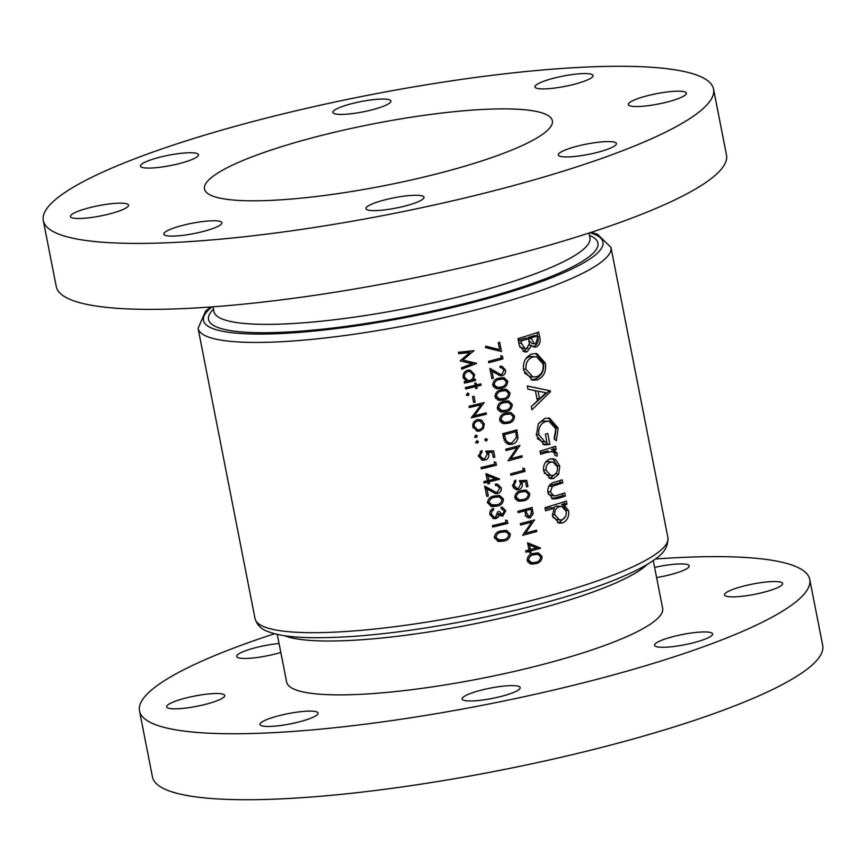 <?xml version="1.0" encoding="UTF-8"?>
<svg xmlns="http://www.w3.org/2000/svg" width="866" height="866" viewBox="0 0 866 866"><rect width="100%" height="100%" fill="white"/><g stroke="black" fill="none" stroke-linecap="round" stroke-linejoin="round"><path stroke-width="1.3" d="M670.869 637.224A29.596 5.239 -11.1 0 0 654.523 645.322A29.596 5.239 -11.1 0 0 696.253 642.009A29.596 5.239 -11.1 0 0 712.61 633.923A29.596 5.239 -11.1 0 0 670.869 637.224M478.465 690.895A29.596 5.239 -11.1 0 0 462.108 698.992A29.596 5.239 -11.1 0 0 503.839 695.69A29.596 5.239 -11.1 0 0 520.195 687.593A29.596 5.239 -11.1 0 0 478.465 690.895M276.373 716.399A29.596 5.239 -11.1 0 0 260.017 724.485A29.596 5.239 -11.1 0 0 301.758 721.183A29.596 5.239 -11.1 0 0 318.114 713.097A29.596 5.239 -11.1 0 0 276.373 716.399M182.986 698.786A29.596 5.239 -11.1 0 0 166.629 706.873A29.596 5.239 -11.1 0 0 208.37 703.571A29.596 5.239 -11.1 0 0 224.727 695.474A29.596 5.239 -11.1 0 0 182.986 698.786M279.058 643.492A29.596 5.239 -11.1 0 0 253.013 648.374A29.596 5.239 -11.1 0 0 236.656 656.46A29.596 5.239 -11.1 0 0 278.387 653.159A29.596 5.239 -11.1 0 0 280.811 652.455M656.612 577.568A29.596 5.239 -11.1 0 0 672.882 573.985A29.596 5.239 -11.1 0 0 689.239 565.899A29.596 5.239 -11.1 0 0 654.609 567.414M740.895 586.812A29.596 5.239 -11.1 0 0 724.539 594.91A29.596 5.239 -11.1 0 0 766.269 591.597A29.596 5.239 -11.1 0 0 782.626 583.511A29.596 5.239 -11.1 0 0 740.895 586.812M277.261 634.345L286.624 682.072A191.592 33.926 -11.1 0 0 556.773 660.682A191.592 33.926 -11.1 0 0 662.642 608.311L653.267 560.573M274.641 633.706A341.518 60.479 -11.1 0 0 139.502 710.943A341.518 60.479 -11.1 0 0 621.052 672.806A341.518 60.479 -11.1 0 0 809.753 579.441A341.518 60.479 -11.1 0 0 655.454 559.003M139.502 710.943L152.448 776.91A341.518 60.479 -11.1 0 0 633.988 738.774A341.518 60.479 -11.1 0 0 822.7 645.408L809.753 579.441M551.306 78.849A29.596 5.239 -11.1 0 0 534.95 86.946A29.596 5.239 -11.1 0 0 576.68 83.634A29.596 5.239 -11.1 0 0 593.037 75.548A29.596 5.239 -11.1 0 0 551.306 78.849M349.215 104.342A29.596 5.239 -11.1 0 0 332.858 112.439A29.596 5.239 -11.1 0 0 374.599 109.138A29.596 5.239 -11.1 0 0 390.945 101.041A29.596 5.239 -11.1 0 0 349.215 104.342M156.8 158.023A29.596 5.239 -11.1 0 0 140.454 166.11A29.596 5.239 -11.1 0 0 182.185 162.808A29.596 5.239 -11.1 0 0 198.541 154.722A29.596 5.239 -11.1 0 0 156.8 158.023M86.784 208.435A29.596 5.239 -11.1 0 0 70.427 216.522A29.596 5.239 -11.1 0 0 112.169 213.22A29.596 5.239 -11.1 0 0 128.514 205.123A29.596 5.239 -11.1 0 0 86.784 208.435M180.171 226.048A29.596 5.239 -11.1 0 0 163.815 234.145A29.596 5.239 -11.1 0 0 205.556 230.832A29.596 5.239 -11.1 0 0 221.902 222.746A29.596 5.239 -11.1 0 0 180.171 226.048M382.263 200.555A29.596 5.239 -11.1 0 0 365.907 208.641A29.596 5.239 -11.1 0 0 407.637 205.339A29.596 5.239 -11.1 0 0 423.994 197.242A29.596 5.239 -11.1 0 0 382.263 200.555M574.667 146.874A29.596 5.239 -11.1 0 0 558.321 154.971A29.596 5.239 -11.1 0 0 600.051 151.658A29.596 5.239 -11.1 0 0 616.408 143.572A29.596 5.239 -11.1 0 0 574.667 146.874M644.694 96.462A29.596 5.239 -11.1 0 0 628.337 104.559A29.596 5.239 -11.1 0 0 670.067 101.257A29.596 5.239 -11.1 0 0 686.424 93.16A29.596 5.239 -11.1 0 0 644.694 96.462M302.44 140.509A177.249 31.393 -11.1 0 0 204.495 188.961A177.249 31.393 -11.1 0 0 454.423 169.173A177.249 31.393 -11.1 0 0 552.356 120.72A177.249 31.393 -11.1 0 0 302.44 140.509M43.3 220.592L56.247 286.559A341.518 60.479 -11.1 0 0 537.786 248.423A341.518 60.479 -11.1 0 0 726.498 155.057L713.552 89.09A341.518 60.479 -11.1 0 0 232.012 127.226A341.518 60.479 -11.1 0 0 43.3 220.592A341.518 60.479 -11.1 0 0 524.85 182.466A341.518 60.479 -11.1 0 0 713.552 89.09M559.772 466.092L555.864 459.868L553.298 458.818L549.91 459.067C545.039 461.134 542.96 465.15 543.686 471.104L550.462 478.692L553.72 478.487L558.678 474.135L559.772 466.092L557.293 465.627L557.542 467.856M566.353 501.1A210.373 37.249 168.9 0 1 544.995 507.649L545.612 510.788A210.373 37.249 -11.1 0 0 554.197 508.234L552.432 515.671L559.176 523.172L562.532 522.945C567.306 520.737 569.298 516.612 568.497 510.594L564.253 505.105A210.373 37.249 -11.1 0 0 566.97 504.228L566.353 501.1M555.604 446.271A210.373 37.249 168.9 0 1 540.048 451.11L540.665 454.249A210.373 37.249 -11.1 0 0 546.056 452.615L552.356 451.543L554.814 453.654L554.857 455.267L557.055 456.133L557.249 453.275L554.056 450.103A210.373 37.249 -11.1 0 0 556.221 449.411L555.604 446.271M554.846 450.103L551.361 449.595L553.72 448.934L556.221 449.411M550.43 391.789L550.246 390.815L527.275 385.955L527.892 389.126L535.415 390.772L537.375 400.763L531.313 406.544L531.94 409.759L550.43 391.789L548.481 391.421L531.886 406.002M538.728 332.111A210.373 37.249 168.9 0 1 517.987 338.649L519.319 345.426L524.666 351.964L527.145 351.802L531.518 345.469L534.041 347.093L536.227 346.93C539.713 345.025 540.871 341.734 539.702 337.08L538.728 332.111M545.353 363.114L536.877 353.609L532.06 353.923C525.521 356.716 522.696 362.129 523.594 370.183L532.655 380.228L537.266 379.893C543.794 376.991 546.5 371.406 545.353 363.114L543.458 362.757C544.53 370.962 541.488 376.494 534.333 379.34L537.266 379.893M556.34 440.707L558.105 428.075L549.488 418.116L544.822 418.43L538.338 423.615L536.39 435.392L544.411 444.875L549.91 444.431L547.767 433.465A210.373 37.249 168.9 0 1 545.364 434.223L546.901 442.05L545.06 442.006L538.89 434.84C538.067 428.345 540.276 423.918 545.515 421.536L549.012 421.287L555.766 428.789L554.153 438.889L556.34 440.707M553.991 496.002L550.397 491.996L552.281 486.551L555.669 485.187A210.373 37.249 -11.1 0 0 562.792 482.925L562.175 479.796A210.373 37.249 168.9 0 1 554.825 482.135C549.639 483.315 547.344 486.844 547.929 492.722L553.071 499.065L557.888 498.459A210.373 37.249 -11.1 0 0 565.379 496.088L564.762 492.949A210.373 37.249 168.9 0 1 557.639 495.211L553.991 496.002L548.297 494.183M540.416 548.016L527.589 542.787L528.996 549.964A210.373 37.249 168.9 0 1 525.684 550.83L525.943 552.194A210.373 37.249 -11.1 0 0 529.256 551.328L529.602 553.071A210.373 37.249 -11.1 0 0 531.064 552.681L530.728 550.938A210.373 37.249 -11.1 0 0 540.471 548.297L536.519 547.28L540.471 548.297M458.45 352.289L458.72 353.664L469.946 352.505L460.138 360.895L472.122 363.752L461.491 367.801L461.762 369.165L476.462 363.536L462.855 360.083L473.94 350.665L458.45 352.289M521.364 490.578C517.262 491.195 515.086 493.544 514.848 497.614L518.723 501.262L523.378 500.851C527.47 500.158 529.591 497.744 529.743 493.62L526.138 490.102L521.364 490.578M524.46 468.603L522.858 468.116L523.313 470.444A210.373 37.249 168.9 0 1 510.572 473.843L510.843 475.207A210.373 37.249 -11.1 0 0 525.002 471.407L524.46 468.603L522.891 468.311M480.857 383.876A210.373 37.249 168.9 0 1 476.462 384.948L476.084 383.01A210.373 37.249 168.9 0 1 474.73 383.335L475.109 385.273A210.373 37.249 168.9 0 1 465.378 387.589L465.648 388.942A210.373 37.249 -11.1 0 0 475.38 386.637L475.759 388.574A210.373 37.249 -11.1 0 0 477.112 388.249L476.722 386.312A210.373 37.249 -11.1 0 0 481.117 385.229L480.857 383.876M474.038 396.303A210.373 37.249 168.9 0 1 472.49 396.671L473.626 402.484A210.373 37.249 -11.1 0 0 475.185 402.116L474.038 396.303M484.321 423.983L481.68 420.216L477.469 419.642C474.027 420.757 472.49 423.117 472.847 426.711L477.285 431.16L479.71 431.084L483.336 428.627L484.321 423.983L482.817 423.701M487.363 439.495L485.869 438.542L484.863 440.101L486.356 441.054L487.363 439.495L485.09 439.062M499.671 342.254A210.373 37.249 168.9 0 1 498.242 342.644L499.617 349.658L485.783 346.162L485.393 347.504L501.49 351.553L499.671 342.254M500.115 367.671L501.587 367.639L504.044 370.291L501.847 374.35L500.44 374.404L489.875 368.342L491.888 378.626A210.373 37.249 -11.1 0 0 493.371 378.236L491.985 371.2L500.31 375.757L502.226 375.671C504.759 374.718 505.841 372.813 505.484 369.966L501.944 366.231L499.855 366.307L500.115 367.671M501.587 389.732C497.474 390.36 495.298 392.699 495.06 396.769L498.935 400.428L503.601 400.016C507.682 399.313 509.803 396.909 509.955 392.785L506.361 389.256L501.587 389.732M506.145 413.006C502.042 413.623 499.866 415.972 499.628 420.042L503.503 423.69L508.169 423.279C512.25 422.586 514.372 420.172 514.523 416.048L510.918 412.53L506.145 413.006M505.744 449.216L506.004 450.569A210.373 37.249 -11.1 0 0 517.175 447.603L508.028 460.853A210.373 37.249 -11.1 0 0 522.187 457.053L521.927 455.7A210.373 37.249 168.9 0 1 510.821 458.699L519.914 445.416A210.373 37.249 168.9 0 1 505.744 449.216M494.822 457.075L493.598 450.872L485.815 451.143L487.244 454.293L484.614 458.742L482.979 458.796L479.991 455.808L482.081 451.825L481.821 450.472L478.411 456.101L482.438 460.192L484.83 460.106C487.796 459.251 489.138 457.27 488.835 454.163L488.186 452.453L492.278 452.312L493.295 457.454A210.373 37.249 -11.1 0 0 494.822 457.075L493.155 456.761M499.52 479.006L485.956 473.637L487.363 480.814A210.373 37.249 168.9 0 1 483.834 481.648L484.094 483.001A210.373 37.249 -11.1 0 0 487.623 482.178L487.969 483.921A210.373 37.249 -11.1 0 0 489.528 483.553L489.193 481.799A210.373 37.249 -11.1 0 0 499.574 479.288L496.564 478.454L499.574 479.288M494.594 495.947C490.253 496.489 487.915 498.805 487.59 502.886L491.65 506.578L496.608 506.22C500.938 505.592 503.222 503.222 503.46 499.076L499.671 495.525L494.594 495.947M507.281 520.607L505.582 520.087L506.036 522.415A210.373 37.249 168.9 0 1 492.473 525.662L492.732 527.026A210.373 37.249 -11.1 0 0 507.833 523.4L507.281 520.607L505.625 520.293M501.446 530.847C497.095 531.399 494.757 533.705 494.432 537.797L498.502 541.477L503.46 541.131C507.779 540.503 510.063 538.122 510.301 533.986L506.523 530.436L501.446 530.847M502.486 514.75L499.271 511.47A210.373 37.249 168.9 0 1 497.723 511.838L495.428 517.262L494.226 517.294L491.444 514.166L491.78 511.449L493.652 509.771L493.393 508.407C490.676 509.576 489.496 511.6 489.864 514.512L493.837 518.637L495.828 518.582L498.34 517.045L499.314 515.097L502.745 516.114L505.744 510.745L502.312 507.281L501.046 507.184L501.306 508.537L504.228 511.135L502.486 514.75L497.874 513.506M495.59 485.545L497.149 485.534L499.725 488.207L497.344 492.234L495.85 492.267L484.711 486.107L486.724 496.38A210.373 37.249 -11.1 0 0 488.294 496.012L486.909 488.976L495.698 493.62L497.733 493.555C500.429 492.646 501.598 490.762 501.262 487.904L497.549 484.126L495.33 484.191L495.59 485.545M495.861 462.422L494.172 461.914L494.627 464.241A210.373 37.249 168.9 0 1 481.052 467.488L481.323 468.842A210.373 37.249 -11.1 0 0 496.413 465.226L495.861 462.422L494.205 462.108M478.443 441.628L476.928 440.664L475.889 442.223L477.415 443.186L478.443 441.628L476.549 441.27L475.65 442.851M502.702 433.704L503.622 438.391L508.721 444.453L512.098 444.269C515.292 443.457 517.219 441.335 517.9 437.893L516.861 429.904A210.373 37.249 168.9 0 1 502.702 433.704M503.86 401.369C499.758 401.986 497.582 404.335 497.344 408.406L501.219 412.054L505.885 411.653C509.966 410.949 512.087 408.546 512.239 404.411L508.634 400.893L503.86 401.369M499.303 378.096C495.19 378.723 493.014 381.062 492.776 385.132L496.651 388.791L501.317 388.379C505.398 387.676 507.519 385.273 507.671 381.148L504.077 377.619L499.303 378.096M502.388 356.132L500.786 355.634L501.241 357.961A210.373 37.249 168.9 0 1 488.511 361.371L488.77 362.724A210.373 37.249 -11.1 0 0 502.94 358.925L502.388 356.132L500.829 355.839M477.339 435.999L475.824 435.046L474.785 436.605L476.311 437.568L477.339 435.999L475.445 435.652L474.546 437.233M469.026 406.208L469.296 407.561A210.373 37.249 -11.1 0 0 481.193 404.725L471.31 417.845A210.373 37.249 -11.1 0 0 486.411 414.219L486.14 412.865A210.373 37.249 168.9 0 1 474.308 415.723L484.126 402.582A210.373 37.249 168.9 0 1 469.026 406.208M469.123 394.117L467.597 393.153L466.568 394.712L468.095 395.675L469.123 394.117L467.229 393.759L466.33 395.34M468.138 393.132L467.597 393.153M475.586 380.488L475.315 379.135A210.373 37.249 168.9 0 1 473.291 379.622L474.633 374.61L470.173 370.096L467.824 370.172C464.382 371.298 462.823 373.668 463.158 377.305L466.179 381.321A210.373 37.249 168.9 0 1 464.241 381.765L464.501 383.129A210.373 37.249 -11.1 0 0 475.586 380.488L472.944 379.99L464.36 382.393M527.979 486.53L526.755 480.327L519.427 480.684L520.812 483.823L518.398 488.305L516.85 488.392L514.014 485.425L515.93 481.409L515.66 480.056L512.52 485.729L516.352 489.788L518.604 489.68C521.408 488.76 522.642 486.768 522.306 483.683L521.689 481.972L525.532 481.777L526.55 486.93A210.373 37.249 -11.1 0 0 527.979 486.53L526.409 486.237M532.081 507.476A210.373 37.249 168.9 0 1 517.911 511.276L518.182 512.629A210.373 37.249 -11.1 0 0 524.785 510.886L525.987 515.757L528.455 517.911L530.154 517.814L533.131 513.949L532.081 507.476M533.694 553.406C529.581 554.034 527.416 556.373 527.178 560.443L531.042 564.102L535.708 563.69C539.799 562.987 541.91 560.583 542.073 556.459L538.468 552.93L533.694 553.406M520.347 523.681L520.618 525.045A210.373 37.249 -11.1 0 0 531.789 522.068L522.631 535.318A210.373 37.249 -11.1 0 0 536.801 531.518L536.53 530.165A210.373 37.249 168.9 0 1 525.424 533.164L534.517 519.892A210.373 37.249 168.9 0 1 520.347 523.681M536.963 332.696L537.743 336.712C538.944 341.323 537.613 344.571 533.737 346.465L536.227 346.93M533.737 346.465L532.785 346.649M529.256 345.036L531.518 345.469M527.914 347.818L523.908 351.195L527.145 351.802M523.908 351.195L523.064 351.369M537.017 336.008L537.461 338.249L535.643 343.791L534.344 343.889L530.999 337.957A210.373 37.249 -11.1 0 0 537.017 336.008L534.809 335.597L528.217 337.437L530.999 337.957M528.217 337.437L528.466 338.682M528.953 340.533L531.746 343.391L534.344 343.889M528.606 338.714L529.353 343.878L526.474 348.684L525.045 348.76L521.538 343.445L521.061 341.042A210.373 37.249 -11.1 0 0 528.606 338.714L525.64 338.151L518.29 340.197M518.831 342.925L521.538 343.445M519.73 347.028L525.045 348.771M518.355 340.533L521.061 341.042M505.019 530.317L506.881 532.092M508.537 533.651L510.301 533.986M504.034 539.55L501.1 540.687L503.46 541.131M501.1 540.687L497.506 541.218M499.281 540.103L496.023 537.472C496.402 534.322 498.296 532.568 501.717 532.2L505.971 531.821L508.786 534.409C508.429 537.548 506.567 539.334 503.2 539.767L496.824 539.659M505.971 531.821L503.276 531.313L496.748 532.72M494.356 537.158L496.023 537.472M494.237 537.136L497.246 539.724M504.878 522.707L507.833 523.4M504.9 522.847L492.592 526.279M501.089 507.411L502.312 508.797M504.012 510.42L505.744 510.745M501.522 514.75L500.072 515.606L502.745 516.114M497.755 514.805L499.314 515.097M496.564 516.71L498.34 517.045M496.012 516.601L493.728 518.193L495.828 518.582M493.728 518.193L492.841 518.333M491.693 509.403L493.652 509.771M490.253 511.156L491.78 511.449M489.777 513.852L491.444 514.166M489.929 514.761L492.256 516.926L494.226 517.294M498.177 495.406L500.028 497.192M501.695 498.751L503.46 499.076M497.181 504.64L494.248 505.776L496.608 506.22M494.248 505.776L490.654 506.307M492.429 505.192L489.171 502.561C489.55 499.411 491.455 497.658 494.865 497.3L499.119 496.911L501.944 499.498C501.576 502.637 499.714 504.423 496.348 504.856L489.972 504.748M499.119 496.911L496.435 496.402L489.907 497.82M487.504 502.248L489.171 502.561M487.385 502.226L490.405 504.813M496.066 484.072L497.712 485.685M499.552 487.58L501.262 487.904M496.564 492.332L495.092 493.068L497.733 493.555M495.092 493.068L494.389 493.198M485.209 488.651L486.909 488.976M486.584 495.688L488.294 496.012M484.863 486.919L489.918 490.059L492.169 490.481M489.918 490.059L495.85 492.267M486.053 474.124L496.564 478.454M496.619 478.725L487.049 481.399L489.193 481.799M487.049 481.399L487.179 482.091M487.839 483.228L489.528 483.553M483.953 482.265L487.623 482.178M488.922 480.446L488.034 475.943L495.46 478.876A210.373 37.249 168.9 0 1 488.922 480.446L487.222 480.132M486.346 475.618L488.034 475.943M493.458 464.522L496.413 465.226M493.49 464.674L481.171 468.105M490.805 450.97L491.022 452.074M486.302 451.944L492.278 452.312M486.4 452.117L488.186 452.453M487.136 453.838L488.835 454.163M484.592 458.742L482.687 459.705L484.83 460.106M482.687 459.705L481.409 459.9M480.1 451.457L482.081 451.825M478.324 455.494L479.991 455.808M478.433 456.23L480.976 458.428L482.979 458.796M519.319 445.579L519.968 445.709M509.479 458.439L510.821 458.699M519.102 456.469L522.187 457.053M510.204 458.579L509.176 458.861M514.068 447.008L517.175 447.603M516.417 437.611L517.9 437.893M509.565 443.111L508.31 443.554L512.098 444.269M508.31 443.554L506.924 443.825M504.445 434.678A210.373 37.249 -11.1 0 0 515.703 431.658L516.428 437.471L511.838 442.916L509.284 443.067L505.993 440.642L504.445 434.678L502.832 434.375M512.607 431.073L515.703 431.658M504.109 440.285L505.993 440.642M505.073 442.255L509.284 443.067M508.786 412.487L510.085 413.861M512.856 415.734L514.523 416.048M505.105 422.348L508.169 423.279M504.369 422.565L501.76 423.073M504.218 422.305L501.111 419.707C501.425 416.557 503.189 414.782 506.415 414.359L510.42 413.926L513.105 416.492C512.824 419.62 511.081 421.428 507.909 421.926L504.218 422.305L500.093 421.547M510.42 413.926L505.744 413.114M499.541 419.404L501.111 419.707M506.513 400.85L507.801 402.225M510.572 404.097L512.239 404.411M502.821 410.711L505.885 411.653M502.085 410.928L499.476 411.437M501.934 410.668L498.838 408.07C499.141 404.92 500.905 403.145 504.142 402.722L508.136 402.289L510.821 404.855C510.539 407.983 508.807 409.791 505.625 410.289L501.934 410.668L497.809 409.91M508.136 402.289L503.46 401.488M497.257 407.778L498.838 408.07M504.228 389.213L505.517 390.588M508.288 392.471L509.955 392.785M500.537 399.074L503.601 400.016M499.801 399.291L497.192 399.8M499.65 399.031L496.554 396.433C496.857 393.294 498.621 391.508 501.858 391.086L505.852 390.653L508.537 393.218C508.255 396.347 506.523 398.154 503.341 398.652L499.65 399.031L495.525 398.273M505.852 390.653L501.176 389.852M494.984 396.141L496.554 396.433M501.944 377.576L503.233 378.962M506.015 380.834L507.671 381.148M498.253 387.438L501.317 388.379M497.517 387.665L494.908 388.163M497.365 387.394L494.27 384.796C494.573 381.657 496.337 379.871 499.574 379.449L503.568 379.016L506.253 381.581C505.971 384.71 504.239 386.528 501.057 387.015L497.365 387.394L493.241 386.637M503.568 379.016L498.892 378.215M492.7 384.504L494.27 384.796M499.866 366.307L500.949 367.52M503.871 369.663L505.484 369.966M499.758 374.274L498.361 374.946L502.226 375.671M490.373 370.897L491.985 371.2M491.758 377.933L493.371 378.236M490.221 370.107L492.159 371.298M493.219 371.947L496.954 372.651M494.962 373.019L500.44 374.404M499.855 358.34L502.94 358.925M535.578 353.447L543.458 362.757M534.333 379.34L531.075 379.773M543.058 363.991C543.816 370.312 541.683 374.567 536.649 376.764L532.926 377.035L526.041 369.349C525.435 363.2 527.654 359.098 532.687 357.052L536.519 356.77L543.058 363.991M523.389 368.851L526.041 369.349M524.395 372.975L529.743 376.429L532.926 377.024M536.519 356.77L529.754 356.5L532.687 357.052M529.754 356.5L526.008 358.47M527.286 386.03L550.246 390.815M548.286 390.447L548.481 391.421M545.926 392.753L539.561 398.858L538.057 391.215L545.926 392.753M536.898 398.36L539.561 398.858M535.036 390.696L538.057 391.215M548.243 417.964L556.21 427.717L558.105 428.075M556.21 427.717L554.554 439.224M549.012 421.287L542.603 420.984L545.515 421.536M542.603 420.984L538.435 423.474M536.206 434.331L538.89 434.84M537.277 438.499L541.845 441.4L545.06 442.006M546.63 442.071L546.987 443.879L549.91 444.431M546.987 443.879L542.874 444.442M553.342 447.008L553.72 448.934M552.984 449.909L554.781 452.81L557.249 453.275M554.781 452.81L554.846 453.892M552.356 451.543L551.198 451.424M548.265 450.872L540.362 452.669M497.279 349.215L497.549 350.557M485.718 346.378L499.617 349.658M564.102 501.825L564.48 503.763L566.97 504.228M564.48 503.763L561.514 504.586L564.253 505.105M562.51 504.77L566.028 510.128L568.497 510.594M566.028 510.128L566.256 512.239M565.368 516.785L559.404 522.36L562.532 522.945M559.404 522.36L557.574 522.663M545.288 509.111L550.754 507.584L554.197 508.234M566.126 511.319C566.645 515.476 565.238 518.312 561.893 519.817L559.588 519.946L554.879 514.859C554.413 510.767 555.875 508.039 559.263 506.675L561.828 506.48L566.126 511.319M552.248 514.361L554.879 514.859M552.865 517.294L556.318 519.329L559.588 519.946M561.828 506.48L556.134 506.09L559.263 506.675M556.134 506.09L553.006 508.006M559.923 480.522L560.302 482.459L562.792 482.925M560.302 482.459L548.979 485.934L552.281 486.551M547.745 491.498L550.397 491.996M562.499 493.685L562.878 495.612L565.379 496.088M562.878 495.612L554.77 497.874L557.888 498.459M554.77 497.874L551.512 498.491M551.891 458.72L555.864 459.868M553.168 459.359L557.293 465.627M557.087 471.212L555.972 473.626L558.678 474.135M555.972 473.626L550.592 477.891L553.72 478.487M550.592 477.891L548.827 478.184M557.401 466.85C557.899 471.039 556.459 473.875 553.093 475.358L550.733 475.499L546.143 470.346C545.699 466.298 547.15 463.581 550.505 462.195L553.017 462.022L557.401 466.85M543.502 469.848L546.143 470.346M544.173 472.955L547.453 474.882L550.733 475.499M553.017 462.022L547.377 461.61L550.505 462.195M547.377 461.61L545.277 462.65M478.649 419.469L481.68 420.216M479.169 419.739L480.879 421.417M481.799 428.334L483.336 428.627M479.418 429.731L477.534 430.673L479.71 431.084M477.534 430.673L476.278 430.857M482.968 424.308C483.217 427.057 482.037 428.865 479.439 429.72L477.588 429.774L474.222 426.386C473.94 423.658 475.109 421.861 477.729 420.995L479.58 420.93L482.968 424.308M472.76 426.115L474.222 426.386M473.161 427.804L477.588 429.774M479.58 420.93L477.729 420.995M483.499 402.733L484.181 402.863M480.457 403.48L479.786 404.465M472.89 415.453L474.308 415.723M483.455 413.526L486.411 414.219M483.488 413.667L471.71 416.947M469.155 406.825L478.497 404.216L481.193 404.725M473.486 401.802L475.185 402.116M475.001 384.677L476.462 384.948M478.14 384.536L481.117 385.229M478.173 384.677L474.092 385.814L476.722 386.312M474.092 385.814L474.211 386.409M475.64 387.968L477.112 388.249M465.497 388.206L472.847 386.16L475.38 386.637M468.917 370.009L471.115 371.925M473.128 374.329L474.633 374.61M471.894 379.362L473.291 379.622M473.291 374.956C473.615 377.749 472.446 379.589 469.783 380.466L467.9 380.531L464.544 377.024C464.284 374.274 465.464 372.445 468.073 371.536L469.87 371.492L473.291 374.956M463.072 376.753L464.544 377.024M463.516 378.529L467.9 380.531M469.87 371.492L468.073 371.536M521.917 470.823L525.002 471.407M523.042 480.511L523.205 481.344M519.708 481.15L525.532 481.777M519.99 481.648L521.689 481.972M520.704 483.38L522.306 483.683M516.385 488.305L514.88 488.976L518.604 489.68M514.058 481.063L515.93 481.409M512.434 485.122L514.014 485.425M524.006 490.059L525.305 491.433M528.076 493.306L529.743 493.62M520.325 499.92L523.378 500.851M519.589 500.137L516.98 500.645M519.438 499.877L516.331 497.279C516.645 494.129 518.409 492.353 521.635 491.931L525.64 491.498L528.325 494.064C528.033 497.192 526.301 499 523.118 499.498L519.438 499.877L515.313 499.119M525.64 491.498L520.964 490.686M514.761 496.976L516.331 497.279M531.692 513.668L533.131 513.949M527.827 516.298L526.745 516.937M527.037 517.219L530.154 517.814M521.646 510.301L524.785 510.886M530.923 509.23L531.464 511.99L529.884 516.461L528.931 516.504L526.723 513.159L526.236 510.496A210.373 37.249 -11.1 0 0 530.923 509.23L527.816 508.645M525.175 512.867L526.723 513.159M523.107 509.912L526.236 510.496M473.312 350.741L473.973 350.86M470.238 351.066L468.907 352.31M476.43 363.341L462.855 360.083M473.496 362.789L476.462 363.536M473.54 362.984L471.894 363.698M469.036 364.943L461.578 368.202M458.623 353.144L467.315 352.007L469.946 352.505M536.335 552.887L537.634 554.272M540.406 556.145L542.073 556.459M532.644 562.748L535.708 563.69M531.919 562.976L529.299 563.474M531.756 562.705L528.661 560.107C528.964 556.968 530.739 555.182 533.965 554.77L537.959 554.327L540.655 556.892C540.362 560.021 538.63 561.839 535.448 562.326L531.756 562.705L527.643 561.947M537.959 554.327L533.283 553.526M527.091 559.815L528.661 560.107M527.762 543.686L536.519 547.28M529.786 549.455L528.942 549.693M527.567 550.343L530.728 550.938M529.462 552.378L531.064 552.681M526.095 550.722L529.256 551.328M530.457 549.574L529.57 545.071L536.595 547.929A210.373 37.249 168.9 0 1 530.457 549.574L528.855 549.282M527.968 544.768L529.57 545.071M533.932 520.055L534.571 520.174M524.092 532.915L525.424 533.164M533.716 530.945L536.801 531.518M524.807 533.045L523.789 533.326M528.671 521.484L531.789 522.068M647.14 564.513A191.592 33.926 168.9 0 1 546.197 606.817A191.592 33.926 168.9 0 1 284.416 635.676M551.664 595.137A210.373 37.249 -11.1 0 0 667.913 537.624C668.509 552.443 656.027 558.527 647.248 564.448C626.226 576.745 594 588.988 550.57 601.166C486.854 619.071 406.814 633.154 348.478 636.694C304.68 639.173 282.273 636.943 268.46 631.736C261.554 629.539 257.083 625.165 255.037 618.627A210.373 37.249 -11.1 0 0 551.664 595.137M213.945 311.641L213.934 311.565A191.592 33.926 -11.1 0 0 484.083 290.175A191.592 33.926 -11.1 0 0 589.941 237.793L589.01 233.051M589.475 235.422A198.422 35.138 168.9 0 1 488.305 297.319A198.422 35.138 168.9 0 1 281.688 332.317A198.422 35.138 168.9 0 1 213.469 309.194M212.018 306.9A203.542 36.047 -11.1 0 0 273.407 333.832A203.542 36.047 -11.1 0 0 490.502 297.742A203.542 36.047 -11.1 0 0 589.952 232.748M667.913 537.624L610.963 247.373A210.373 37.249 168.9 0 1 494.724 304.886A210.373 37.249 168.9 0 1 198.087 328.376L255.037 618.627M537.743 336.712L539.702 337.08M528.368 338.227L531.15 338.747M499.357 531.756L501.717 532.2M492.505 496.857L494.865 497.3M515.898 432.664L517.467 432.957M503.168 436.107L504.781 436.41M503.666 413.84L506.415 414.359M501.392 402.203L504.142 402.722M499.108 390.566L501.858 391.086M496.824 378.94L499.574 379.449M542.765 451.998L546.056 452.615M552.584 484.614L555.669 485.187M518.886 491.412L521.635 491.931M531.096 510.15L532.666 510.442M531.215 554.251L533.965 554.77M610.963 247.373L597.518 234.253L591.359 232.294M213.934 311.565L213.004 306.824M210.546 306.997L205.588 311.143L198.087 328.376M497.149 485.534L495.536 485.231M501.587 367.639L500.061 367.357M516.85 488.392L513.159 487.699M528.931 516.504L525.088 515.779"/></g></svg>
